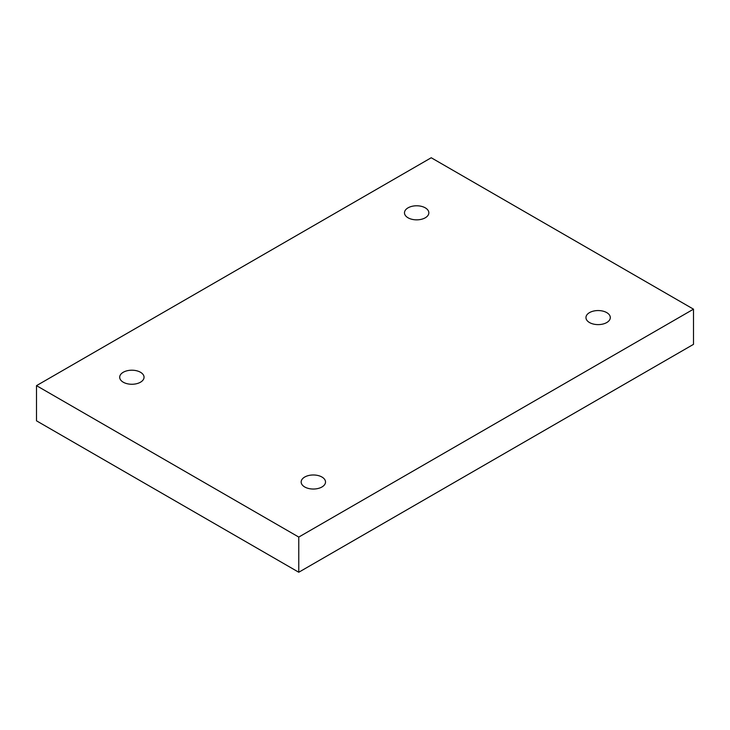 <?xml version="1.0" encoding="UTF-8"?>
<svg xmlns="http://www.w3.org/2000/svg" width="730" height="730" viewBox="0 0 730 730"><rect width="100%" height="100%" fill="white"/><g stroke="black" fill="none" stroke-linecap="round" stroke-linejoin="round"><path stroke-width="1.09" d="M298.771 572.247L693.5 344.35L693.5 309.173L431.229 157.753L36.5 385.65L36.5 420.827L298.771 572.247L298.771 537.07L693.5 309.173M36.5 385.65L298.771 537.07M589.521 312.613A12.173 7.026 180 0 1 602.788 311.089A12.173 7.026 180 0 1 610.307 317.587A12.173 7.026 180 0 1 598.125 324.613A12.173 7.026 180 0 1 585.953 317.587A12.173 7.026 180 0 1 589.521 312.613M304.729 477.037A12.173 7.026 180 0 1 317.997 475.513A12.173 7.026 180 0 1 325.516 482.01A12.173 7.026 180 0 1 313.343 489.036A12.173 7.026 180 0 1 301.161 482.01A12.173 7.026 180 0 1 304.729 477.037M123.261 372.263A12.173 7.026 180 0 1 136.528 370.74A12.173 7.026 180 0 1 144.047 377.237A12.173 7.026 180 0 1 131.875 384.263A12.173 7.026 180 0 1 119.693 377.237A12.173 7.026 180 0 1 123.261 372.263M408.052 207.84A12.173 7.026 180 0 1 421.32 206.316A12.173 7.026 180 0 1 428.838 212.813A12.173 7.026 180 0 1 416.657 219.849A12.173 7.026 180 0 1 404.484 212.813A12.173 7.026 180 0 1 408.052 207.84"/></g></svg>
